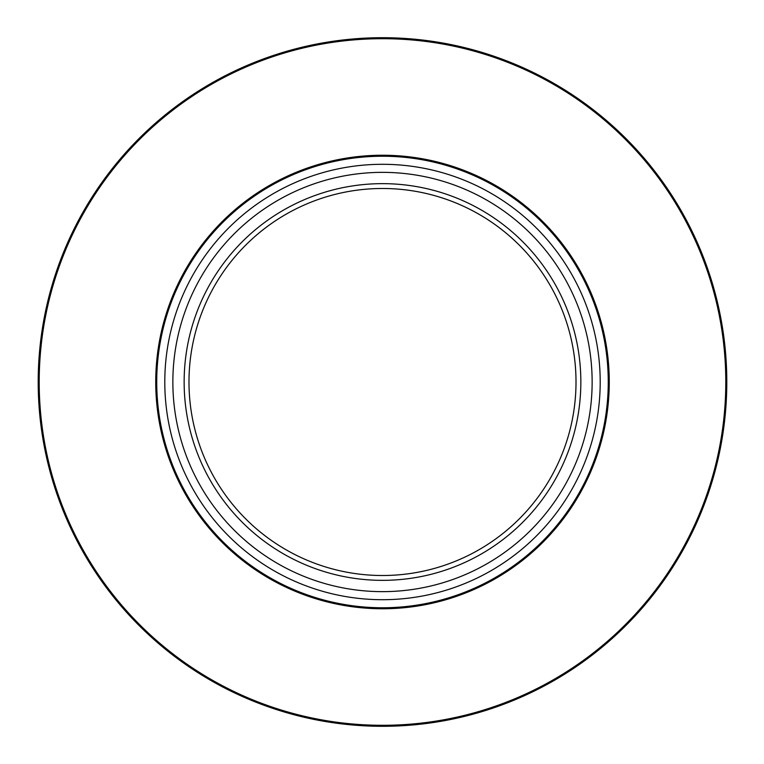 <?xml version="1.0" encoding="UTF-8"?>
<svg xmlns="http://www.w3.org/2000/svg" width="764" height="764" viewBox="0 0 764 764"><rect width="100%" height="100%" fill="white"/><g stroke="black" fill="none" stroke-linecap="round" stroke-linejoin="round"><path stroke-width="1.15" d="M592.138 382A209.642 209.642 0 0 1 277.676 563.555A209.642 209.642 0 0 1 277.676 200.445A209.642 209.642 0 0 1 592.138 382M184.143 382A198.353 198.353 0 0 1 481.673 210.224A198.353 198.353 0 0 1 481.673 553.776A198.353 198.353 0 0 1 184.143 382M576.008 382A193.512 193.512 0 0 0 382.497 188.488A193.512 193.512 0 0 0 188.985 382A193.512 193.512 0 0 0 382.497 575.512A193.512 193.512 0 0 0 576.008 382M608.259 382A225.772 225.772 0 0 1 382.497 607.772A225.772 225.772 0 0 1 156.725 382A225.772 225.772 0 0 1 382.497 156.228A225.772 225.772 0 0 1 608.259 382A225.772 225.772 0 0 1 382.497 607.772A225.772 225.772 0 0 1 156.725 382A225.772 225.772 0 0 1 382.497 156.228A225.772 225.772 0 0 1 608.259 382M38.2 382A344.297 344.297 0 0 1 554.645 83.83A344.297 344.297 0 0 1 554.645 680.17A344.297 344.297 0 0 1 38.2 382A344.297 344.297 0 0 1 554.645 83.83A344.297 344.297 0 0 1 554.645 680.17A344.297 344.297 0 0 1 38.2 382M609.252 382A226.755 226.755 0 0 1 269.119 578.377A226.755 226.755 0 0 1 269.119 185.623A226.755 226.755 0 0 1 609.252 382M725.8 382A343.303 343.303 0 0 0 382.497 38.697A343.303 343.303 0 0 0 39.193 382A343.303 343.303 0 0 0 382.497 725.303A343.303 343.303 0 0 0 725.8 382M164.795 382A217.702 217.702 0 0 0 382.497 599.702A217.702 217.702 0 0 0 600.198 382A217.702 217.702 0 0 0 382.497 164.298A217.702 217.702 0 0 0 164.795 382"/></g></svg>

